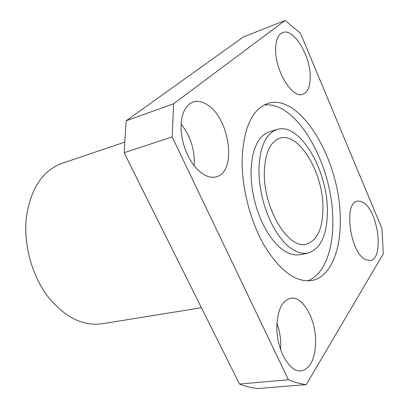 <?xml version="1.0" encoding="UTF-8"?>
<svg xmlns="http://www.w3.org/2000/svg" width="409" height="409" viewBox="0 0 409 409"><rect width="100%" height="100%" fill="white"/><g stroke="black" fill="none" stroke-linecap="round" stroke-linejoin="round"><path stroke-width="0.61" d="M204.817 175.134C208.876 177.225 212.675 177.787 216.208 176.826C237.307 172.266 229.792 117.414 206.76 104.423C201.888 101.401 197.286 100.614 192.946 102.056L189.382 104.014L186.315 107.168L183.866 111.442L182.133 116.693L181.187 122.756L181.069 129.418L181.795 136.442L183.334 143.574L185.645 150.553L188.626 157.128L192.174 163.063L196.156 168.145L200.42 172.215L204.817 175.134M194.157 165.768C195.042 150.272 190.686 136.361 181.095 124.039M315.641 340.717C315.523 318.504 302.583 295.835 290.702 298.217C282.031 300.482 277.409 310.165 276.832 327.261C276.545 349.777 289.736 372.844 301.182 370.907C310.63 368.545 315.446 358.478 315.641 340.717M280.635 349.654L280.804 344.848C280.717 337.353 279.429 330.191 276.929 323.366M363.095 202.429L360.191 201.182L357.425 201.162C343.294 202.332 350.099 253.074 365.539 259.618L370.181 260.507C384.414 259.096 378.233 210.615 363.095 202.429M275.61 49.494C275.16 71.146 292.65 99.024 302.931 94.264C307.844 92.224 310.278 86.304 310.226 76.503C310.344 55.363 293.391 27.618 282.583 32.597C278.069 34.591 275.748 40.22 275.61 49.494M242.113 160.164C241.785 188.789 250.835 222.905 265.052 246.862C280.569 271.29 296.06 282.522 311.525 280.559C330.559 277.46 341.479 249.863 340.211 216.77C339.526 159.505 299.986 92.301 267.583 103.533C251.924 109.397 243.432 128.273 242.113 160.164M307.512 280.881C324.403 274.935 333.8 248.953 332.778 218.386C332.169 163.917 296.126 99.939 263.887 105.123M124.346 142.25L62.117 163.314C42.403 170.619 30.46 188.871 26.288 218.058C23.517 244.342 31.692 274.71 47.132 295.651C64.111 316.965 82.383 326.346 101.953 323.795L201.422 307.726M264.321 172.976C263.508 208.784 288.631 249.71 306.223 244.178C317.481 240.502 323.054 228.048 322.952 206.806C322.803 172.061 298.749 131.775 279.909 138.17C270.093 141.703 264.899 153.303 264.321 172.976M277 129.489L269.357 131.821C257.936 135.957 251.811 149.362 250.993 172.025L251.3 180.706L252.333 189.669L254.071 198.718L256.484 207.649L259.51 216.264L263.079 224.362L267.108 231.78L271.51 238.35L276.172 243.948L280.993 248.468L285.876 251.837L290.712 254.009L295.405 254.965L299.869 254.725L307.711 253.212C321.004 248.902 327.558 234.28 327.364 209.352C327.108 168.927 299.148 121.933 277 129.489C265.676 133.6 259.643 147.056 258.907 169.853L259.245 178.585L260.298 187.608L262.062 196.719L264.485 205.717L267.522 214.393L271.09 222.557L275.119 230.027L279.511 236.653L284.158 242.297L288.964 246.862L293.815 250.262L298.621 252.465L303.284 253.442L307.711 253.212M306.259 384.557C300.487 383.903 294.526 382.297 288.386 379.746L239.485 384.051C245.809 386.459 251.97 387.957 257.967 388.55L306.259 384.557L383.274 253.877L382.011 228.759L300.538 33.349L285.145 20.45L243.283 37.035L126.161 120.798L124.116 152.705L172.179 136.933L173.595 103.763L285.145 20.45M239.485 384.051L124.116 152.705M288.386 379.746L172.179 136.933M173.595 103.763L126.161 120.798"/></g></svg>
